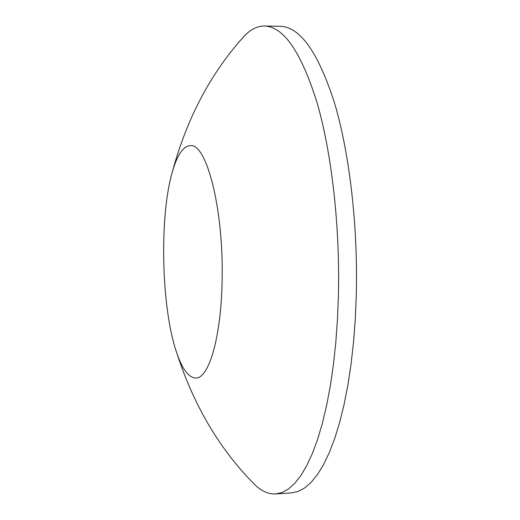 <?xml version="1.0" encoding="UTF-8"?>
<svg xmlns="http://www.w3.org/2000/svg" width="520" height="520" viewBox="0 0 520 520"><rect width="100%" height="100%" fill="white"/><g stroke="black" fill="none" stroke-linecap="round" stroke-linejoin="round"><path stroke-width="0.78" d="M222.144 278.018C221.611 335.309 209.19 378.703 195.786 378.007C188.662 377.8 182.254 369.219 176.547 352.261C161.343 308.204 159.172 216.957 172.256 172.244C177.151 155.044 183.144 146.172 190.249 145.626C206.472 142.948 223.489 208.39 222.144 278.018M240.806 40.066L244.751 35.575C250.998 29.159 257.595 25.968 264.537 26C283.771 26.696 301.275 52.254 317.05 102.681C331.643 152.88 340.002 225.556 338.435 294.879L337.5 318.981L335.816 342.349L333.411 364.709L330.33 385.808L326.625 405.425L322.348 423.358L317.564 439.446L312.338 453.563L306.742 465.621L300.853 475.56L294.736 483.347L288.457 488.988L282.094 492.512L275.691 493.954C268.756 494.319 262.015 491.446 255.469 485.335C220.038 450.093 193.733 405.73 176.547 352.261M264.537 26L280.462 26.312C300.261 27.021 318.26 52.507 334.457 102.772C349.427 152.809 357.968 225.238 356.31 294.333L355.329 318.351L353.574 341.647L351.084 363.935L347.9 384.976L344.071 404.528L339.657 422.409L334.718 438.457L329.336 452.543L323.57 464.575L317.499 474.494L311.194 482.274L304.733 487.91L298.175 491.433L291.584 492.888L275.691 493.954M172.256 172.25C186.875 118.027 211.042 72.469 244.744 35.575"/></g></svg>
